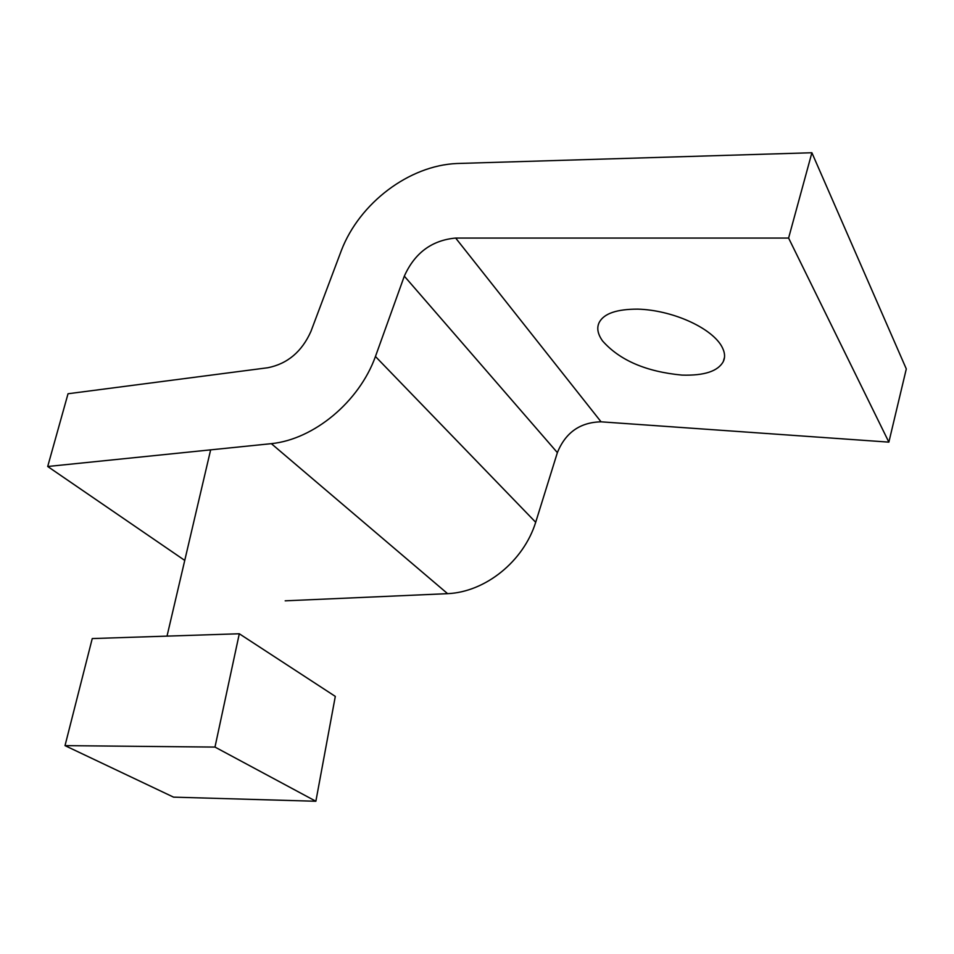 <?xml version="1.0" encoding="UTF-8"?>
<svg xmlns="http://www.w3.org/2000/svg" width="954" height="954" viewBox="0 0 954 954"><rect width="100%" height="100%" fill="white"/><g stroke="black" fill="none" stroke-linecap="round" stroke-linejoin="round"><path stroke-width="1.43" d="M637.749 309.132C671.521 310.038 709.979 326.972 721.272 345.587C724.825 351.656 725.505 356.963 723.311 361.518C718.064 371.249 704.279 375.781 681.955 375.101C646.132 371.702 619.659 360.314 602.523 340.9C597.55 333.828 596.5 327.592 599.362 322.19C604.12 313.472 616.916 309.12 637.749 309.132M285.186 600.829L447.605 593.662C485.419 592.017 523.507 561.405 535.695 522.279L557.374 452.625C565.519 432.567 580.08 422.3 601.068 421.823L888.866 442.131L906.3 368.924L811.89 152.747L788.6 238.059L888.866 442.131M788.6 238.059L455.666 238.059C431.84 240.253 414.728 252.941 404.317 276.147L375.447 356.498C359.169 401.813 313.926 439.377 271.341 443.658L47.7 466.494L184.754 560.415M47.7 466.494L68.032 393.752L267.907 367.731C287.571 363.748 301.917 351.632 310.932 331.396L341.437 250.306C359.575 203.119 409.016 165.459 457.002 163.504L811.89 152.747M239.299 633.766L92.252 638.56L65.015 745.634L173.545 797.139L315.869 801.253L335.307 696.396L239.299 633.766L214.984 747.077L65.015 745.634M214.984 747.077L315.869 801.253M404.317 276.147L557.374 452.625M375.447 356.498L535.695 522.279M455.666 238.059L601.068 421.823M271.341 443.658L447.605 593.662M724.48 357.345L723.311 361.518M167.022 636.115L210.643 449.859"/></g></svg>
